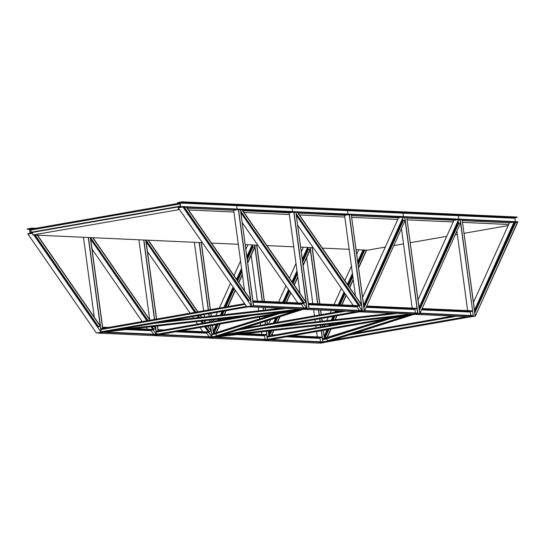 <?xml version="1.0" encoding="UTF-8"?>
<svg xmlns="http://www.w3.org/2000/svg" width="545" height="545" viewBox="0 0 545 545"><rect width="100%" height="100%" fill="white"/><g stroke="black" fill="none" stroke-linecap="round" stroke-linejoin="round"><path stroke-width="0.82" d="M29.839 229.663L179.898 203.101L29.798 229.35L30.268 232.797L180.368 206.548L30.227 232.49L30.745 233.185L32.557 232.872L32.605 233.26L27.945 234.071L27.89 233.689L29.703 233.369L30.057 232.838L29.593 229.391L29.11 229.002L27.305 229.316L27.25 228.927L31.91 228.117L31.964 228.498L30.159 228.818L29.798 229.35L30.956 230.017L31.16 232.531M461.206 219.594L461.152 219.206L461.206 219.594L460.293 219.751L405.766 217.08L405.718 216.692L517.696 221.767L517.75 222.156L461.206 219.594M458.863 219.131L458.399 215.684L458.754 215.152L460.559 214.832L460.511 214.451L460.559 214.832L458.754 215.152L458.399 215.684L458.863 219.131M180.109 203.067L180.579 206.507L181.056 206.902L182.868 206.582L182.916 206.971L178.256 207.788L178.201 207.4L180.007 207.086L180.368 206.548L179.898 203.101L179.421 202.713L177.616 203.026L177.561 202.645L182.221 201.827L182.275 202.215L180.47 202.529L180.109 203.067L236.653 205.629L237.014 205.09L236.653 205.629L237.123 209.076L236.653 205.629L292.093 208.142L292.556 211.589L292.093 208.142L347.526 210.656L347.996 214.103L347.526 210.656L402.966 213.17L403.429 216.617L402.966 213.17L403.32 212.639L405.126 212.318L517.11 217.401L515.298 217.714L514.943 218.252L515.406 221.699M514.943 218.252L402.966 213.17L403.32 212.639L405.126 212.318L405.071 211.937L517.055 217.012L517.11 217.401M407.02 218.164L453.958 220.289L418.056 299.811M404.853 217.237L405.766 217.08L405.718 216.692L350.278 214.178L350.333 214.56L404.853 217.237M180.47 202.529L237.014 205.09L238.819 204.777L237.014 205.09L292.447 207.604L292.093 208.142L292.447 207.604L347.887 210.125L347.526 210.656L347.887 210.125L349.692 209.805L405.126 212.318L405.071 211.937L349.638 209.423L349.692 209.805L349.638 209.423L294.205 206.909L294.252 207.291L349.692 209.805L347.887 210.125L515.298 217.714M351.58 215.643L398.524 217.775L362.623 297.298M349.42 214.723L350.333 214.56L350.278 214.178L294.845 211.664L294.899 212.046L349.42 214.723M182.275 202.215L238.819 204.777L238.765 204.389L238.819 204.777L294.252 207.291L292.447 207.604L294.252 207.291L294.205 206.909L182.221 201.827M298.217 213.224L344.563 215.329L355.463 295.942M187.344 208.197L233.689 210.302L238.356 209.484L251.388 305.915L182.916 206.971L239.459 209.532L239.412 209.151L239.459 209.532L238.547 209.696L293.98 212.209L294.899 212.046L294.845 211.664L182.868 206.582M242.784 210.711L289.129 212.816L300.029 293.428M514.051 221.985L474.545 310.125L514.33 221.999L509.391 222.803L462.453 220.677M458.767 219.771L460.096 219.54L473.298 315.977L471.275 316.373L472.76 316.441L475.349 316.073L517.75 222.156L515.665 222.462L474.906 312.755M179.898 203.101L179.584 202.72M179.761 203.128L177.616 203.026M182.725 206.609L180.579 206.507L181.056 206.902M29.593 229.391L29.273 229.009M29.593 229.418L27.305 229.316M35.854 228.294L31.91 228.117M34.117 228.6L31.964 228.498M30.268 232.797L30.745 233.185M460.096 219.54L473.298 315.977M459.721 220.016L462.146 219.635L475.185 316.066M462.146 219.635L475.349 316.073L468.475 316.788L473.135 315.971L473.08 315.582L420.086 313.177L415.256 314.37L417.116 313.968L415.631 313.9L413.205 314.281L417.702 313.457L415.842 313.859L419.916 313.559L415.256 314.37L419.916 313.559L473.135 315.971L468.475 316.788L415.256 314.37M472.324 316.522L320.964 342.662L325.038 342.355L320.378 343.173L322.238 342.764L318.164 343.071L322.824 342.26L320.964 342.662L322.449 342.73L472.549 316.482M456.948 231.53L467.637 310.609M403.327 217.257L404.826 217.033L417.865 313.464M404.663 217.026L417.702 313.457L417.647 313.068L364.653 310.664L359.816 311.856L361.676 311.454L360.191 311.386L357.765 311.767L362.262 310.943L360.402 311.345L364.482 311.045L359.816 311.856L364.482 311.045L417.702 313.457L413.035 314.267L359.816 311.856M404.288 217.503L406.713 217.121L419.752 313.552M406.713 217.121L419.916 313.559L460.552 222.919L458.747 223.232L458.059 221.338M416.891 314.002L265.531 340.148L269.605 339.842L264.945 340.659L266.805 340.25L262.724 340.557L267.391 339.746L265.531 340.148L267.016 340.216L417.116 313.968M401.508 229.016L412.204 308.095M344.563 215.329L349.393 214.519L362.432 310.95M349.222 214.512L362.262 310.943L296.46 215.473L362.262 310.943L357.602 311.754L362.262 310.943L361.989 310.548L308.995 308.143L309.042 308.524L304.382 309.342L306.242 308.94L302.168 309.24L309.042 308.524L304.382 309.342L357.602 311.754M348.848 214.989L351.273 214.607L364.312 311.031M351.273 214.607L364.482 311.045L405.119 220.405L403.314 220.718L402.626 218.817M361.451 311.488L210.091 337.634L214.171 337.328L209.512 338.145L211.365 337.736L209.266 337.736L209.341 338.138M289.129 212.816L293.953 212.005L306.992 308.436M293.789 211.998L306.828 308.429L241.026 212.959L306.828 308.429L302.168 309.24L306.828 308.429L306.556 308.034L253.554 305.629L253.609 306.011L248.949 306.828L250.809 306.419L246.728 306.726L253.609 306.011L248.949 306.828L302.168 309.24M293.414 212.468L295.84 212.094L308.879 308.518M295.84 212.094L309.042 308.524L362.262 310.943M306.017 308.974L154.657 335.121L158.731 334.814L154.072 335.631L155.931 335.223L151.857 335.529L156.517 334.712L154.657 335.121L156.142 335.189L306.242 308.94M238.356 209.484L251.558 305.922M237.981 209.954L240.406 209.58L253.439 306.004M240.406 209.58L253.609 306.011L306.828 308.429M250.584 306.46L99.217 332.607L103.298 332.3L98.638 333.118L100.498 332.709L96.417 333.015L101.077 332.198L99.217 332.607L100.709 332.675L250.809 306.419M233.689 210.302L244.589 290.914M310.187 247.559L317.79 303.81L310.207 247.559M318.627 309.989L319.302 315.01M319.813 318.771L320.167 321.407M320.678 325.154L320.916 326.932M321.427 330.699L322.987 342.267M310.016 247.553L317.626 303.803M318.457 309.982L319.145 315.037M319.649 318.805L320.01 321.427M320.514 325.174L320.753 326.966M321.264 330.726L322.824 342.26L322.769 341.872L270.981 339.521M312.067 247.641L319.677 303.899M320.508 310.071L321.134 314.69M321.645 318.45L322.013 321.203M322.524 324.949L322.749 326.612M323.253 330.379L324.357 338.54M312.237 247.655L319.84 303.906M320.678 310.085L321.298 314.663M321.802 318.423L322.177 321.182M322.688 324.929L322.906 326.584M323.417 330.352L324.554 338.827L326.918 338.724L327.218 340.938M325.031 342.28L320.378 343.173M320.16 342.757L320.215 343.166M306.637 257.819L312.823 303.585M313.661 309.764L314.485 315.848M314.99 319.615L315.31 321.959M315.814 325.706L316.093 327.777M316.604 331.544L317.326 336.899M254.747 245.046L262.356 301.296M263.187 307.475L263.569 310.262L263.215 307.475M264.38 316.257L264.523 317.319L264.4 316.257M265.081 321.441L265.483 324.418M266.41 331.271L267.554 339.753M254.583 245.039L262.186 301.29M263.024 307.469L263.405 310.282M264.216 316.284L264.366 317.374M264.918 321.489L265.32 324.452M266.246 331.292L267.391 339.746L267.336 339.358L215.541 337.008M256.634 245.127L264.236 301.385M265.074 307.557L265.415 310.057M266.205 315.937L266.314 316.754M266.873 320.869L267.309 324.098M268.256 331.06L268.923 336.027M256.797 245.141L264.407 301.392M265.238 307.571L265.572 310.037M266.369 315.909L266.478 316.7M267.03 320.821L267.472 324.071M268.413 331.047L269.087 335.999M269.591 339.767L264.945 340.659L269.605 339.842L322.824 342.26L318.164 343.071L264.945 340.659M264.72 340.243L264.775 340.652M251.197 255.305L257.39 301.072M258.221 307.251L258.705 310.814M259.556 317.101L259.788 318.825M260.347 322.94L260.66 325.263M261.546 331.816L261.893 334.385M210.39 325.699L212.121 337.239L210.091 337.634L211.576 337.702L361.676 311.454M199.313 242.532L208.435 309.982M208.939 313.743L209.3 316.379L208.967 313.743M209.805 320.126L210.043 321.904M210.554 325.672L212.121 337.239M199.15 242.525L208.272 310.01M208.783 313.77L209.137 316.4M209.641 320.147L209.886 321.932M201.2 242.614L210.261 309.662M210.772 313.423L211.14 316.175M211.651 319.915L211.876 321.584M212.387 325.351L213.49 333.513M201.364 242.62L210.424 309.628M210.935 313.395L211.303 316.154M211.814 319.901L212.039 321.557M212.543 325.324L213.647 333.486M214.158 337.253L209.512 338.145L214.171 337.328L267.391 339.746L262.724 340.557L209.512 338.145M209.266 337.736L211.951 337.226L211.889 336.749L204.906 326.659M194.347 242.307L203.612 310.82M204.116 314.588L204.436 316.931M204.94 320.671L205.152 322.231M143.88 240.018L154.61 319.39M155.536 326.244L156.681 334.725M143.71 240.011L154.446 319.418M155.373 326.264L156.517 334.712L151.258 326.728M145.76 240.1L156.442 319.07M157.382 326.033L158.05 330.999M145.931 240.107L156.599 319.043M157.546 326.019L158.214 330.972M158.724 334.739L154.072 335.631L207.291 338.043L211.951 337.226L207.291 338.043M153.853 335.216L153.908 335.625M138.914 239.793L149.718 319.717M88.44 237.504L101.247 332.205M88.276 237.497L101.077 332.198L34.11 235.038M90.327 237.586L102.617 328.485M90.49 237.593L102.78 328.458M103.284 332.225L98.638 333.118L151.857 335.529L156.517 334.712L151.857 335.529M98.413 332.702L98.468 333.111M83.474 237.279L94.278 317.204M419.916 313.559L460.552 222.919M458.618 219.472L419.112 307.612L458.897 219.485L453.958 220.289M303.211 265.401L310.309 249.685L310.241 249.201L308.436 249.521L307.748 247.621M269.877 330.883L268.801 333.894L270.177 330.849M269.537 339.365L269.646 339.753M307.83 247.45L302.407 259.454M297.039 271.342L292.188 282.099M288.707 289.797L283.093 302.237M275.988 317.973L273.733 322.981M307.55 247.437L302.346 258.97M296.977 270.858L292.018 281.854M288.537 289.552L282.814 302.23M275.661 318.076L273.427 323.028M303.34 247.246L301.351 251.654M295.99 263.542L289.415 278.1M285.941 285.798L278.611 302.039M275.893 308.048L275.504 308.92M270.647 319.67L268.76 323.846M310.241 249.201L303.149 264.918M297.781 276.805L294.123 284.899M290.649 292.604L286.234 302.38M279.735 316.781L277.214 322.368M273.556 330.468L271.226 335.625M297.843 277.289L294.3 285.151M290.819 292.849L286.513 302.393M280.062 316.679L277.521 322.313M273.856 330.434L271.533 335.57M364.482 311.045L405.119 220.405M403.184 216.958L363.679 305.098L403.457 216.971L398.524 217.775M247.777 262.888L254.869 247.171L254.808 246.687L253.003 247.008L252.315 245.107M216.099 324.704L213.368 331.38L216.406 324.65M214.103 336.844L214.205 337.239M252.39 244.937L246.974 256.94M241.605 268.828L236.748 279.585M233.274 287.283L224.281 307.21M222.387 311.393L220.718 315.092M218.913 319.097L218.293 320.467M252.117 244.923L246.905 256.457M241.537 268.344L236.578 279.34M233.103 287.038L223.975 307.264M222.081 311.447L220.418 315.126M218.613 319.132L217.986 320.514M247.907 244.732L245.918 249.14M240.549 261.028L233.982 275.586M230.508 283.284L219.308 308.075M217.421 312.265L215.902 315.637M214.09 319.642L213.327 321.332M254.808 246.687L247.709 262.404M242.341 274.292L238.69 282.385M235.215 290.09L227.762 306.597M225.868 310.786L224.097 314.71M222.285 318.716L221.774 319.854M219.887 324.037L215.956 332.75M242.409 274.775L238.86 282.637M235.386 290.335L228.069 306.542M226.175 310.732L224.397 314.676M222.585 318.682L222.081 319.799M220.194 323.989L216.283 332.648M517.471 222.142L475.349 316.073L470.689 316.883M509.391 222.803L473.496 302.325M326.973 329.732L324.234 336.408L327.279 329.677M324.977 341.878L325.079 342.274M363.263 249.964L357.847 261.968M352.479 273.856L347.621 284.613M344.147 292.311L338.527 304.75M335.815 310.766L335.148 312.237M333.261 316.42L331.592 320.119M329.779 324.125L329.166 325.494M362.984 249.951L357.779 261.484M352.411 273.372L347.451 284.367M343.977 292.066L338.254 304.744M335.536 310.759L334.841 312.292M332.954 316.475L331.292 320.153M329.487 324.159L328.86 325.549M358.78 249.76L356.791 254.168M351.423 266.055L344.856 280.614M341.374 288.312L334.044 304.553M331.333 310.568L330.181 313.103M328.294 317.292L326.768 320.664M324.963 324.67L324.2 326.36M366.404 250.107L358.583 267.432M353.215 279.319L349.563 287.419M346.089 295.118L341.667 304.893M338.956 310.909L338.629 311.624M336.742 315.814L334.971 319.738M333.159 323.75L332.648 324.881M330.76 329.071L326.823 337.777M366.683 250.121L358.651 267.915M353.283 279.803L349.733 287.665M346.259 295.363L341.947 304.907M339.235 310.923L338.935 311.577M337.048 315.759L335.264 319.704M333.458 323.716L332.954 324.827M331.067 329.017L327.157 337.675M246.728 306.726L251.388 305.915L182.916 206.971L178.256 207.788L246.728 306.726M248.493 301.337L248.779 300.281L250.584 299.968L250.523 299.484L186.615 207.134L184.53 207.441L248.779 300.281M186.335 207.127L250.584 299.968M32.605 233.26L27.945 234.071L96.417 333.015L101.077 332.198L33.831 235.024M98.182 327.627L98.468 326.571L100.273 326.251L100.212 325.774L37.523 235.195M37.251 235.181L100.273 326.251M303.933 303.851L304.219 302.795L306.024 302.482L305.956 301.998L242.048 209.655L239.964 209.954M242.362 222.823L297.781 302.904M241.769 209.641L306.024 302.482M359.366 306.365L359.652 305.309L361.458 304.996L361.396 304.512L297.481 212.168L295.404 212.468M297.795 225.337L353.215 305.418M297.209 212.155L361.458 304.996M147.089 320.705L90.715 239.248L146.85 320.746M153.622 330.141L153.908 329.085L155.713 328.771L154.324 326.38M92.963 237.709L150.045 320.188M92.05 249.113L142.191 321.564M146.162 327.3L147.47 329.194M151.006 326.755L156.517 334.712L156.245 334.317L104.674 331.98M92.684 237.695L149.807 320.235M154.078 326.407L155.713 328.771M194.987 312.333L146.149 241.762L194.749 312.374M209.055 332.654L209.341 331.598L211.147 331.285L211.085 330.801L207.856 326.142M197.372 315.766L198.625 317.585M201.064 321.114L202.529 323.219M148.397 240.222L197.944 311.815M200.322 315.248L201.698 317.238M204.137 320.767L205.479 322.701M147.484 251.627L190.089 313.184M192.467 316.625L193.529 318.157M195.968 321.686L197.624 324.077M200.008 327.518L202.903 331.707M197.127 315.807L198.373 317.612M200.819 321.141L202.284 323.26M204.668 326.7L211.951 337.226L211.678 336.83L160.107 334.494M148.117 240.209L197.706 311.856M200.083 315.296L201.446 317.265M203.891 320.794L205.24 322.749M207.618 326.183L211.147 331.285M422.177 308.545L422.007 308.926L472.488 311.215L472.44 310.827L422.177 308.545M470.791 315.507L470.328 312.067L470.682 311.529L472.488 311.215M274.946 334.977L271.866 334.834L271.696 335.209L273.209 335.277M269.775 339.467L269.605 339.842M292.447 335.768L322.129 337.117L322.184 337.498L290.71 336.074M320.48 341.797L320.017 338.35L320.371 337.818L322.184 337.498M366.744 306.031L366.574 306.406L417.054 308.702L417 308.313L366.744 306.031M415.358 312.993L414.895 309.553L415.249 309.015L417.054 308.702M217.196 332.355L216.263 332.695M214.342 336.953L214.171 337.328M245.427 333.635L266.689 334.603L266.743 334.984L243.009 333.908M265.047 339.283L264.584 335.836L264.938 335.304L266.743 334.984M304.001 307.945L301.548 304.41L301.644 303.865L303.449 303.545L303.177 303.149L252.914 300.867L252.962 301.256L303.449 303.545M359.434 310.459L356.989 306.924L357.077 306.379L358.882 306.058L358.61 305.663L308.347 303.388L308.402 303.769L358.882 306.058M153.69 334.235L151.238 330.699L151.333 330.147L153.138 329.834L152.866 329.439L134.561 328.608M108.639 327.429L102.603 327.157L102.651 327.545L106.895 327.736M153.138 329.834L132.135 328.88M103.243 331.912L103.298 332.3L156.517 334.712M209.123 336.749L206.678 333.213L206.766 332.661L208.572 332.348L208.299 331.953L181.574 330.74M164.072 329.943L158.036 329.671L158.091 330.059L162.335 330.25M208.572 332.348L179.836 331.047M158.684 334.432L158.731 334.814L211.951 337.226M322.572 339.174L327.525 338.302M352.37 333.962L454.257 316.141M321.448 330.699L322.551 338.861L383.026 319.929M354.584 333.254L452.827 316.073M322.953 342.001L329.875 341.102L413.11 314.663L408.205 315.521L324.977 341.96M332.089 340.4L467.406 316.734M267.139 336.653L355.074 321.278M267.091 336.347L349.992 321.85M267.52 339.487L401.645 316.025M411.625 314.601L215.582 337.001L406.727 315.453L411.972 314.22M211.698 334.139L216.644 333.274M241.49 328.935L343.384 311.113M211.658 333.833L215.554 333.465L216.031 333.697L216.331 335.911M243.697 328.233L341.953 311.045M212.08 336.974L218.995 336.074L302.223 309.642L297.325 310.493L214.096 336.933M221.209 335.373L356.532 311.706M156.265 331.626L244.201 316.25M156.224 331.319L239.119 316.822M156.647 334.46L290.771 310.997M300.758 309.567L104.715 331.973L295.853 310.425L301.099 309.192M100.825 329.112L244.8 303.933M100.784 328.805L244.603 303.654M101.213 331.939L246.585 306.515M405.943 315.916L324.936 341.654M385.281 319.534L324.554 338.827M298.83 309.587L298.313 309.07M160.864 322.149L283.08 308.375M165.905 321.271L281.097 308.286M114.675 330.229L300.711 309.26M409.704 314.622L409.179 314.097M271.737 327.184L393.953 313.402M276.771 326.298L391.971 313.314M225.541 335.257L411.584 314.288M213.626 333.492L272.146 314.901M213.667 333.799L274.401 314.506M214.056 336.626L295.063 310.895M178.488 209.505L178.14 206.936L32.489 232.408L32.836 234.977L179.482 209.553M188.57 209.968L233.928 212.025M244.003 212.482L289.361 214.539M299.443 214.996L344.794 217.053M351.818 217.366L397.761 219.451M407.251 219.88L453.202 221.965M462.685 222.401L508.635 224.479M178.14 206.936L180.157 207.025M508.131 225.603L464.163 233.294M457.344 234.486L455.463 234.813M446.709 236.346L410.337 242.702M403.525 243.894L394.042 245.557M385.288 247.083L367.671 250.169L356.178 249.644M349.161 249.324L322.361 248.111M313.273 247.696L300.745 247.13M293.728 246.81L266.927 245.597M257.833 245.182L245.304 244.616M238.288 244.296L211.487 243.084M202.399 242.668L32.836 234.977M30.956 230.017L180.014 203.946M30.779 229.704L179.973 203.612M31.256 232.231L180.313 206.16M32.305 228.914L30.159 228.818M472.713 316.08L472.76 316.441M460.341 219.948L473.38 316.379M417.272 313.566L417.327 313.927M404.908 217.435L417.94 313.866M361.839 311.052L361.887 311.413M349.468 214.921L362.507 311.352M306.406 308.538L306.454 308.899M294.034 212.407L307.073 308.838M250.966 306.024L251.013 306.385M238.601 209.893L251.633 306.324M318.648 309.989L319.329 315.003M319.84 318.771L320.194 321.407M320.698 325.154L320.944 326.932M254.774 245.046L262.377 301.303M265.102 321.434L265.504 324.418M266.43 331.271L267.118 336.347M199.341 242.532L208.456 309.976M209.832 320.126L210.07 321.904M210.581 325.665L211.685 333.826M143.9 240.018L154.63 319.39M155.557 326.237L156.245 331.312M88.467 237.504L100.811 328.798M458.25 222.728L419.303 309.001M458.747 223.232L419.466 310.241M307.939 249.017L302.598 260.844M297.229 272.732L292.679 282.814M289.204 290.512L283.891 302.277M276.942 317.667L274.619 322.824M271.035 330.747L268.992 335.291M308.436 249.521L302.761 262.084M297.4 273.972L293.121 283.448M289.64 291.146L284.606 302.305M277.793 317.401L275.402 322.688M271.805 330.665L269.421 335.938M402.816 220.214L363.862 306.488M403.314 220.718L364.033 307.727M252.505 246.497L247.164 258.33M241.796 270.218L237.245 280.3M233.771 287.998L225.167 307.053M223.273 311.236L221.577 314.996M219.771 319.002L219.179 320.31M217.291 324.493L213.551 332.777M253.003 247.008L247.328 259.57M241.96 271.458L237.681 280.934M234.207 288.632L225.95 306.917M224.063 311.1L222.346 314.908M220.534 318.914L219.969 320.174M218.082 324.357L214.015 333.37M514.916 222.517L474.736 311.515M364.06 250.005L358.031 263.358M352.663 275.245L348.119 285.328M344.638 293.026L339.331 304.791M336.612 310.807L336.04 312.081M334.146 316.264L332.45 320.024M330.645 324.03L330.052 325.338M328.165 329.521L324.425 337.805M364.775 250.032L358.201 264.597M352.833 276.485L348.555 285.962M345.08 293.66L340.039 304.825M337.328 310.834L336.824 311.944M334.937 316.127L333.213 319.935M331.408 323.948L330.842 325.202M328.948 329.384L324.881 338.397M183.774 207.502L248.438 300.935M34.342 235.045L98.127 327.225M35.159 235.086L98.468 326.571M240.972 212.557L303.878 303.449M240.781 211.133L304.219 302.795M296.405 215.071L359.312 305.963M296.214 213.647L359.652 305.309M90.661 238.839L147.293 320.671M151.462 326.7L153.567 329.739M90.593 237.6L148.002 320.549M152.198 326.618L153.908 329.085M146.094 241.353L195.192 312.292M197.569 315.732L198.836 317.558M201.275 321.087L202.726 323.185M205.104 326.625L209.001 332.252M146.033 240.113L195.9 312.169M198.278 315.609L199.572 317.476M202.011 321.005L203.435 323.062M205.812 326.503L209.341 331.598M421.83 309.315L470.682 311.529M421.585 309.853L470.328 312.067M288.898 336.388L320.371 337.818M286.391 336.83L320.017 338.35M366.397 306.801L415.249 309.015M366.151 307.339L414.895 309.553M240.488 334.194L264.938 335.304M236.993 334.589L264.584 335.836M301.644 303.865L253.016 301.658M301.548 304.41L253.091 302.209M357.077 306.379L308.456 304.171M356.989 306.924L308.531 304.73M151.333 330.147L129.615 329.166M105.09 328.049L102.705 327.947M151.238 330.699L126.12 329.562M206.766 332.661L178.031 331.36M160.53 330.563L158.145 330.461M206.678 333.213L175.517 331.796M322.633 339.63L326.939 338.881M349.072 335.005L456.397 316.236M322.586 339.297L326.802 338.554M351.491 334.242L454.83 316.168M322.933 341.844L326.06 341.293M333.213 340.046L466.677 316.706M267.2 337.117L362.65 320.426M267.152 336.776L357.098 321.053M267.5 339.331L399.056 316.318M409.295 314.526L411.237 314.192M211.76 334.603L216.052 333.853M238.185 329.977L345.523 311.209M211.719 334.262L215.922 333.526M240.604 329.214L343.956 311.141M212.059 336.817L215.18 336.265M222.333 335.018L355.803 311.672M156.326 332.089L251.776 315.398M156.279 331.748L246.224 316.018M156.626 334.296L288.189 311.29M298.428 309.499L300.37 309.158M100.893 329.575L245.087 304.355M100.845 329.234L244.875 304.049M101.186 331.782L246.483 306.372M389.859 318.73L326.918 338.724M387.161 319.207L326.435 338.493M153.499 323.437L285.975 308.511M117.386 329.759L298.347 309.356M158.977 322.483L283.822 308.409M264.373 328.472L396.849 313.538M228.26 334.787L409.22 314.39M269.85 327.511L394.696 313.436M215.554 333.465L276.281 314.179M216.031 333.697L278.979 313.709"/></g></svg>
